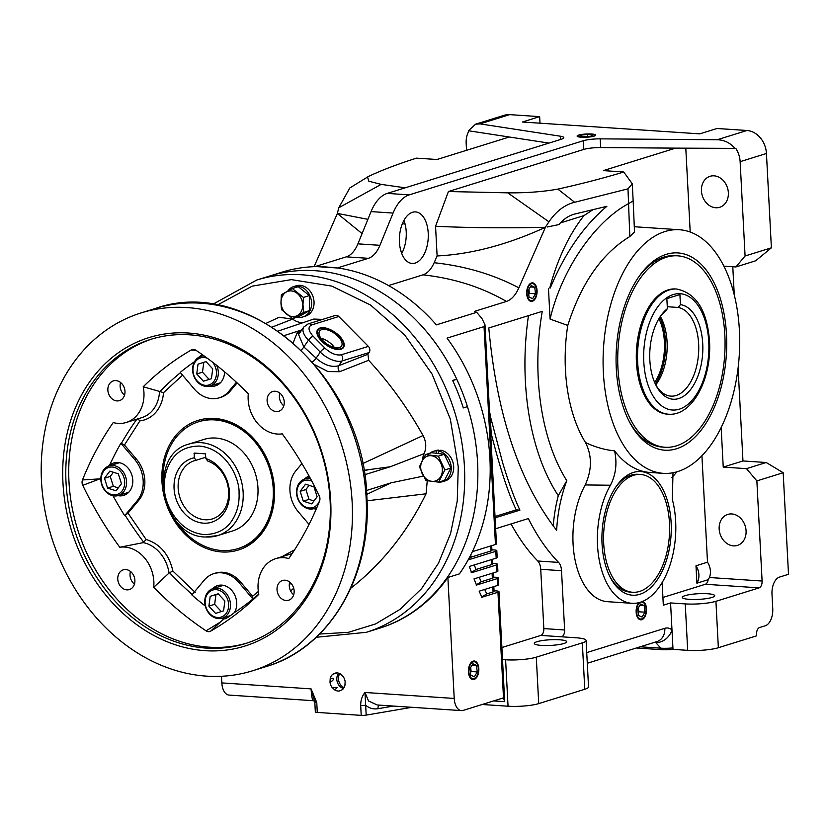 <?xml version="1.0" encoding="UTF-8"?>
<svg xmlns="http://www.w3.org/2000/svg" width="830" height="830" viewBox="0 0 830 830"><rect width="100%" height="100%" fill="white"/><g stroke="black" fill="none" stroke-linecap="round" stroke-linejoin="round"><path stroke-width="1.25" d="M536.647 290.645A8.549 4.762 -86.2 0 1 534.645 298.665A8.549 4.762 -86.2 0 1 527.123 293.613A8.549 4.762 -86.2 0 1 530.007 284.586A8.549 4.762 -86.2 0 1 535.495 286.018A8.549 4.762 -86.2 0 1 536.647 290.645M530.951 301.373A9.296 5.177 93.8 0 0 534.261 299.205A9.296 5.177 93.8 0 0 534.458 298.925M535.34 285.738A9.296 5.177 93.8 0 0 535.184 285.437A9.296 5.177 93.8 0 0 532.196 282.854M528.274 290.49L531.138 285.593L534.748 287.232L535.495 293.768L532.632 298.675L529.021 297.026L528.274 290.49M528.928 289.369L529.384 293.363L535.495 293.768M529.384 293.363L528.731 294.484M530.349 286.941L534.748 287.232M478.402 668.804A8.549 4.762 -86.2 0 1 476.399 676.824A8.549 4.762 -86.2 0 1 468.877 671.761A8.549 4.762 -86.2 0 1 471.751 662.734A8.549 4.762 -86.2 0 1 477.24 664.166A8.549 4.762 -86.2 0 1 478.402 668.804M472.706 679.521A9.296 5.177 93.8 0 0 476.015 677.353A9.296 5.177 93.8 0 0 476.202 677.073M477.084 663.886A9.296 5.177 93.8 0 0 476.939 663.585A9.296 5.177 93.8 0 0 473.94 661.002M470.019 668.638L472.893 663.741L476.503 665.38L477.25 671.927L474.387 676.824L470.766 675.174L470.019 668.638M470.672 667.517L471.129 671.512L477.25 671.927M471.129 671.512L470.475 672.632M472.094 665.089L476.503 665.38M646.093 609.064A8.549 4.762 -86.2 0 1 644.09 617.084A8.549 4.762 -86.2 0 1 636.568 612.032A8.549 4.762 -86.2 0 1 639.453 603.005A8.549 4.762 -86.2 0 1 644.941 604.437A8.549 4.762 -86.2 0 1 646.093 609.064M640.407 619.792A9.296 5.177 93.8 0 0 643.717 617.624A9.296 5.177 93.8 0 0 643.904 617.344M644.786 604.157A9.296 5.177 93.8 0 0 644.63 603.856A9.296 5.177 93.8 0 0 642.389 601.501M637.72 608.909L640.584 604.012L644.194 605.651L644.941 612.187L642.078 617.095L638.467 615.445L637.72 608.909M638.374 607.788L638.83 611.783L644.941 612.187M638.83 611.783L638.177 612.903M639.795 605.361L644.194 605.651M581.623 137.095A8.549 1.494 -3 0 0 591.085 136.618A8.549 1.494 -3 0 0 594.778 134.906A8.549 1.494 -3 0 0 591.147 134.128A8.549 1.494 -3 0 0 577.971 135.788A8.549 1.494 -3 0 0 581.623 137.095M585.212 136.846L591.603 136.11L592.786 134.875L587.567 134.377L581.166 135.114L579.994 136.348L585.212 136.846M581.239 136.462L581.166 135.114M587.682 136.556L587.567 134.377M316.261 637.274L366.321 632.315A184.468 149.805 72.7 0 0 464.416 466.387A184.468 149.805 72.7 0 0 256.75 280.032L269.906 275.944A184.468 149.805 72.7 0 1 477.572 462.3A184.468 149.805 72.7 0 1 379.476 628.227L380.306 627.968A184.468 149.805 72.7 0 1 379.891 628.092M411.908 707.295L366.186 715.107L364.982 692.479L454.218 698.445L447.878 577.473L459.395 573.893A184.468 149.805 -107.3 0 0 489.908 458.461A184.468 149.805 -107.3 0 0 447.038 338.121L484.035 326.615L484.979 324.8L482.095 318.793A184.468 149.805 72.7 0 0 476.679 312.329L436.383 324.862A184.468 149.805 -107.3 0 0 338.547 268.069L316.531 266.596A184.468 149.805 72.7 0 0 282.242 272.105L269.906 275.944A184.468 149.805 72.7 0 1 456.739 379.154L452.724 380.648M468.452 671.895A9.296 5.177 93.8 0 0 473.017 679.563A9.296 5.177 93.8 0 0 478.817 668.669A9.296 5.177 93.8 0 0 474.252 661.002A9.296 5.177 93.8 0 0 468.452 671.895M403.94 220.417A25.823 14.38 -86.2 0 1 406.212 231.736A25.823 14.38 -86.2 0 1 401.73 253.472M428.228 233.209A25.823 14.38 -86.2 0 1 412.116 263.452A25.823 14.38 -86.2 0 1 399.448 242.163A25.823 14.38 -86.2 0 1 415.56 211.909A25.823 14.38 -86.2 0 1 428.228 233.209M337.105 672.912A9.213 7.48 72.7 0 1 340.414 674.002L343.101 676.512A9.213 7.48 72.7 0 1 345.145 681.741L344.917 685.518A9.213 7.48 72.7 0 1 342.313 689.709L339.397 690.975A9.213 7.48 72.7 0 1 338.049 691.027A9.213 7.48 72.7 0 1 334.739 689.938L332.052 687.427A9.213 7.48 72.7 0 1 329.998 682.198L330.226 678.421A9.213 7.48 72.7 0 1 332.84 674.23L335.756 672.964A9.213 7.48 72.7 0 1 337.105 672.912M559.545 639.774A16.237 2.832 177 0 1 566.703 641.735A16.237 2.832 177 0 1 558.185 644.692A16.237 2.832 177 0 1 541.451 645.398A16.237 2.832 177 0 1 534.281 643.437A16.237 2.832 177 0 1 542.81 640.48A16.237 2.832 177 0 1 559.545 639.774M642.638 601.397A9.296 5.177 -86.2 0 1 646.518 608.94A9.296 5.177 -86.2 0 1 640.708 619.823A9.296 5.177 -86.2 0 1 636.154 612.156A9.296 5.177 -86.2 0 1 638.976 602.642M537.062 290.521A9.296 5.177 -86.2 0 1 531.262 301.404A9.296 5.177 -86.2 0 1 526.708 293.737A9.296 5.177 -86.2 0 1 532.507 282.854A9.296 5.177 -86.2 0 1 537.062 290.521M566.807 480.695A99.61 55.465 93.8 0 0 556.65 530.318C519.414 482.406 496.797 414.959 488.797 327.975L542.26 311.343A170.897 95.16 93.8 0 0 538.255 378.636A170.897 95.16 93.8 0 0 566.807 480.695L558.289 495.655A99.61 55.465 93.8 0 0 553.237 526.189M528.461 315.639A187.414 104.362 93.8 0 0 525.38 381.25A187.414 104.362 93.8 0 0 558.289 495.655M567.772 325.443L550.072 319.094C562.418 266.513 596.978 220.22 628.767 203.526L633.166 200.953L634.514 231.923L629.825 236.54C601.916 253.575 581.228 283.206 567.772 325.443A122.062 67.967 93.8 0 0 565.458 370.17A122.062 67.967 93.8 0 0 585.524 442.546C594.986 447.09 604.665 449.86 614.574 450.846A122.062 67.967 93.8 0 0 649.797 472.436L663.253 473.339A122.062 67.967 93.8 0 0 739.405 330.392A122.062 67.967 93.8 0 0 679.531 229.754A122.062 67.967 93.8 0 0 603.379 372.701A122.062 67.967 93.8 0 0 663.253 473.339M614.574 450.846C617.281 463.264 615.902 474.729 610.424 485.239A70.094 39.031 93.8 0 0 597.538 545.518A70.094 39.031 93.8 0 0 631.921 603.306L607.456 601.677A70.094 39.031 -86.2 0 1 573.074 543.878A70.094 39.031 -86.2 0 1 585.212 484.938C592.018 469.998 592.122 455.857 585.524 442.546M610.424 485.239L585.212 484.938M631.921 603.306A70.094 39.031 93.8 0 0 675.651 521.219A70.094 39.031 93.8 0 0 672.341 499.432L672.995 472.737M740.132 161.674L766.443 153.488L771.392 247.807L745.081 255.993L740.132 161.674A22.14 17.98 -107.3 0 0 735.774 148.363L675.62 148.134L603.348 170.607L623.735 171.997L632.263 183.783L627.988 188.846L574.682 202.292L557.864 189.116C582.307 183.648 604.271 177.942 623.735 171.997M581.208 137.22A9.296 1.619 -3 0 0 590.794 136.815A9.296 1.619 -3 0 0 595.67 135.124A9.296 1.619 -3 0 0 591.572 134.004A9.296 1.619 -3 0 0 581.986 134.408A9.296 1.619 -3 0 0 577.109 136.099A9.296 1.619 -3 0 0 581.208 137.22M338.785 673.244A8.86 7.2 -107.3 0 0 336.814 679.438A8.86 7.2 -107.3 0 0 343.527 688.475M339.75 673.638A8.86 7.2 -107.3 0 0 338.453 678.919A8.86 7.2 -107.3 0 0 344.087 687.603M707.554 593.74A16.237 2.832 177 0 1 714.713 595.701A16.237 2.832 177 0 1 706.195 598.658A16.237 2.832 177 0 1 689.46 599.364A16.237 2.832 177 0 1 682.291 597.403A16.237 2.832 177 0 1 690.819 594.446A16.237 2.832 177 0 1 707.554 593.74M746.077 530.795A16.237 13.187 72.7 0 1 737.445 545.403A16.237 13.187 72.7 0 1 719.164 529A16.237 13.187 72.7 0 1 727.796 514.403A16.237 13.187 72.7 0 1 746.077 530.795M728.356 192.695A16.237 13.187 72.7 0 1 719.724 207.293A16.237 13.187 72.7 0 1 701.443 190.9A16.237 13.187 72.7 0 1 710.075 176.292A16.237 13.187 72.7 0 1 728.356 192.695M726.478 334.407A98.874 55.06 -86.2 0 1 693.164 438.811A98.874 55.06 -86.2 0 1 629.669 422.283A98.874 55.06 -86.2 0 1 616.296 368.686A98.874 55.06 -86.2 0 1 639.453 275.882A98.874 55.06 -86.2 0 1 726.478 334.407M629.067 421.132A95.917 53.41 93.8 0 0 662.548 447.09L664.996 447.256A95.917 53.41 -86.2 0 1 617.945 368.167A95.917 53.41 -86.2 0 1 677.788 255.837A95.917 53.41 -86.2 0 1 724.839 334.926A95.917 53.41 -86.2 0 1 664.996 447.256M671.128 522.63A61.98 34.518 -86.2 0 1 650.243 588.065A61.98 34.518 -86.2 0 1 610.444 577.711A61.98 34.518 -86.2 0 1 602.061 544.107A61.98 34.518 -86.2 0 1 616.576 485.934A61.98 34.518 -86.2 0 1 671.128 522.63M609.842 576.549A59.034 32.868 93.8 0 0 630.209 592.101L632.657 592.267A59.034 32.868 -86.2 0 1 603.701 543.598A59.034 32.868 -86.2 0 1 640.532 474.47A59.034 32.868 -86.2 0 1 669.488 523.139A59.034 32.868 -86.2 0 1 632.657 592.267M677.788 255.837L675.34 255.671A95.917 53.41 93.8 0 0 638.706 276.95M640.532 474.47L638.083 474.304A59.034 32.868 93.8 0 0 615.829 487.013M675.568 288.964A62.717 34.922 93.8 0 0 636.444 362.42A62.717 34.922 93.8 0 0 667.206 414.129L668.43 414.212A62.717 34.922 93.8 0 1 637.668 362.502A62.717 34.922 93.8 0 1 676.792 289.048L675.568 288.964M660.203 316.635A44.509 24.786 93.8 0 1 665.1 311.52L667.382 308.677A47.466 26.425 93.8 0 0 660.95 315.556A47.466 26.425 93.8 0 0 649.838 360.096A47.466 26.425 93.8 0 0 656.26 385.836A47.466 26.425 93.8 0 0 686.732 393.762A47.466 26.425 93.8 0 0 702.73 343.651A47.466 26.425 93.8 0 0 680.434 304.62L678.152 307.453L667.279 306.726M655.659 384.653A44.509 24.786 93.8 0 0 670.868 396.128A44.509 24.786 93.8 0 0 698.642 343.994A44.509 24.786 93.8 0 0 678.152 307.453M655.773 384.861A44.509 24.786 93.8 0 0 667.081 341.887A44.509 24.786 93.8 0 0 660.348 316.458M659.777 317.288A46.48 25.886 -86.2 0 1 665.494 341.369A46.48 25.886 -86.2 0 1 655.327 383.958M658.927 318.668A44.509 24.786 -86.2 0 1 664.394 341.711A44.509 24.786 -86.2 0 1 654.663 382.474M667.382 308.677L666.853 298.613L679.915 294.557L680.434 304.62M766.204 462.507L746.471 468.649L723.231 467.093L742.964 460.951L766.204 462.507L783.178 472.727L788.5 574.298L779.453 577.109A14.753 8.217 93.8 0 0 771.993 594.187L772.751 608.691A14.753 8.217 -86.2 0 1 765.291 625.758L759.533 627.553A5.903 3.289 93.8 0 0 756.545 634.379L756.628 635.832L718.355 647.732A22.14 3.86 177 0 1 687.676 650.347L673.005 649.361A14.753 2.573 177 0 1 660.898 649.631L636.382 647.991M696.899 583.2L695.986 565.78A14.753 11.983 72.7 0 1 696.899 583.2L708.166 579.693L709.432 577.514L762.106 581.031L756.867 480.912L746.471 468.649M367.545 176.966L368.811 181.21L381.167 184.374L338.775 207.77L349.804 187.964L368.479 176.458C381.634 170.233 397.643 164.122 416.504 158.146L437.016 159.495L509.288 137.012L468.473 130.756L475.549 124.199L479.968 123.888L509.693 114.633A22.14 17.98 -107.3 0 0 504.256 115.266L475.549 124.199M468.981 130.839A22.14 17.98 -107.3 0 0 466.17 143.362L466.533 150.313M547.343 226.974L558.901 224.588C563.84 218.829 569.307 215.271 575.294 213.901L606.875 206.317C583.76 225.729 564.898 252.953 550.29 288L549.761 287.969A166.757 92.856 -86.2 0 1 583.998 215.582L560.385 222.917M627.988 188.846L629.825 236.54M690.197 232.026L685.798 148.207M723.885 266.139L735.899 266.949L745.081 255.993M771.392 247.807L755.632 260.807L735.899 266.949M783.178 472.727L756.867 480.912M701.921 455.722L707.502 562.201A14.753 11.983 72.7 0 1 709.432 577.514M707.502 562.201L695.986 565.78M762.106 581.031A5.903 3.289 -86.2 0 1 759.128 587.858L705.313 584.268L662.921 597.455M673.005 649.361L670.567 602.933L685.248 603.908A22.14 3.86 -3 0 0 715.927 601.304L759.128 587.858M705.313 584.268A5.903 3.289 93.8 0 0 708.166 579.693M655.15 642.15A7.377 4.109 -86.2 0 1 655.741 642.545L660.825 648.178L640.21 646.798M655.741 642.545A14.753 11.35 -49.9 0 0 671.989 629.939A22.14 12.326 -86.2 0 0 664.83 628.31A14.753 11.983 72.7 0 1 656.976 641.58L587.287 663.263M313.75 700.406C312.547 701.277 311.655 697.428 311.074 688.879L314.809 701.983A4.43 0.768 177 0 0 316.759 702.522L311.074 688.879L221.838 682.914A14.753 8.217 -86.2 0 0 229.08 695.084L313.335 700.707L315.307 701.589M338.775 207.77L337.343 213.507L314.103 266.669M766.443 153.488A22.14 17.98 -107.3 0 0 746.959 130.497L716.996 128.494L699.732 133.858L522.392 122.01L539.656 116.636L539.998 123.193M735.1 148.58C730.359 142.916 724.403 139.969 717.234 139.741L600.215 138.859L600.671 147.564A14.753 2.573 -3 0 0 583.78 149.431L448.418 191.533L507.742 192.84C526.147 193.037 542.851 191.792 557.864 189.116M548.962 143.092L509.288 137.012M560.437 139.523L560.26 136.193L479.968 123.888M509.693 114.633L539.656 116.636M675.62 148.134L600.671 147.564M574.682 202.292C564.846 204.637 556.266 211.152 548.952 221.818L507.742 192.84M489.627 413.433L502.669 462.85C508.946 483.485 514.693 499.235 519.933 510.118L516.26 509.879L495.022 516.478M490.011 413.631L491.204 433.551C500.231 468.929 508.583 494.369 516.26 509.879M583.998 215.582L592.713 209.845M549.761 287.969L550.29 288M550.072 319.094L548.464 288.373M548.952 221.818L545.269 227.399C507.244 244.746 471.201 254.271 437.109 255.951L435.553 226.289C469.894 227.876 506.456 228.209 545.258 227.296M545.279 227.617L518.843 287.834C515.586 295.148 511.456 299.682 506.456 301.435C481.722 287.139 453.896 278.278 422.958 274.855C427.471 273.34 431.206 269.294 434.152 262.726C465.132 266.057 493.362 274.419 518.843 287.834M742.964 460.951L738.088 367.918M734.26 294.878L732.786 266.741M721.156 427.45L723.231 467.093M671.802 477.603A151.257 84.224 93.8 0 0 676.948 471.793M670.567 602.933L663.326 605.184L662.143 582.556M495.666 528.731L528.347 518.563A243.491 135.591 93.8 0 0 558.58 562.398A11.807 6.578 -86.2 0 1 561.526 570.698L564.628 629.98A5.903 3.289 -86.2 0 1 561.651 636.807L540.859 635.417A5.903 3.289 93.8 0 0 543.837 628.59L564.628 629.98M561.526 570.698L540.735 569.307L543.837 628.59M511.073 523.938A243.491 135.591 93.8 0 0 537.788 561.007L558.58 562.398M540.735 569.307A11.807 6.578 93.8 0 0 537.788 561.007M454.218 698.445A14.753 8.217 93.8 0 0 461.459 710.605A14.753 8.217 93.8 0 0 463.202 710.397L502.669 698.113A4.43 2.469 -86.2 0 1 503.198 698.051A4.43 2.469 -86.2 0 1 503.509 698.113L504.713 701.661L502.503 659.58L505.605 659.788A22.14 3.86 -3 0 0 536.284 657.173L582.338 642.856A22.14 3.86 -3 0 0 586.094 640.47A22.14 3.86 -3 0 0 576.321 637.793L561.651 636.807M586.094 640.47L588.532 686.898A22.14 3.86 177 0 1 584.766 689.284L538.722 703.612A22.14 3.86 177 0 1 508.043 706.216L482.178 704.494M470.651 555.135A354.171 197.218 93.8 0 0 471.336 557.065L468.711 558.829M491.682 545.652L491.92 550.342A5.903 1.027 177 0 1 490.924 550.975L471.336 557.065M474.262 564.94A354.171 197.218 93.8 0 0 476.036 569.484L471.181 572.669M492.398 559.306L492.636 563.995A5.903 1.027 177 0 1 491.64 564.628L476.036 569.484M479.232 577.275A354.171 197.218 93.8 0 0 481.172 581.757L476.098 585.026M493.113 572.959L493.352 577.649A5.903 1.027 177 0 1 492.356 578.282L481.172 581.757M484.679 589.456A354.171 197.218 93.8 0 0 486.795 593.886L481.452 597.237M493.829 586.613L494.068 591.302A5.903 1.027 177 0 1 493.072 591.935L486.795 593.886M366.186 715.107A4.43 0.768 177 0 1 361.216 715.367L360.697 705.459A4.43 0.768 177 0 0 365.667 705.199C369.205 708.249 373.324 709.422 378.003 708.696A4.43 2.428 80.3 0 1 379.144 705.106M360.697 705.459C360.635 700.344 362.067 696.017 364.982 692.479L368.562 700.987L377.204 704.981L461.459 710.605M332.84 674.23L336.793 672.902M330.226 678.421C333.567 677.861 334.314 678.618 332.477 680.714L329.998 682.198M334.739 689.938L337.291 687.479L332.052 687.427M361.216 715.367L317.278 712.431A4.43 0.768 177 0 1 315.327 711.891L314.809 701.983M337.343 213.393L367.898 219.338M402.363 223.747L405.082 224.017M381.167 184.374L405.185 187.819M560.26 136.193A14.753 2.573 177 0 1 563.809 137.666A14.753 2.573 177 0 1 561.308 139.253L387.237 193.4A41.324 23.012 93.8 0 0 371.062 211.598L357.906 243.844A29.517 16.434 -86.2 0 1 346.349 256.844L316.51 266.129L338.547 268.069M402.695 251.563L400.911 251.065M362.088 233.583L337.343 213.507M583.78 149.431L583.324 140.726L409.252 194.863A41.324 23.012 93.8 0 0 393.078 213.071L379.922 245.317A29.517 16.434 -86.2 0 1 368.364 258.317L338.526 267.592M583.324 140.726A14.753 2.573 177 0 1 600.215 138.859M448.418 191.533L435.553 226.289M437.109 255.951L434.152 262.726M490.665 433.26L491.204 433.551M519.933 510.118L495.095 517.847M506.456 301.435L474.397 311.406A455.016 369.506 72.7 0 1 476.679 312.329M540.859 635.417L501.891 647.535M502.503 659.58A5.903 1.027 -3 0 0 502.524 659.497L498.965 591.624A5.903 1.027 177 0 1 497.959 592.267L503.509 698.113M472.384 551.649L495.458 544.48A5.903 1.027 -3 0 0 496.454 543.837L484.979 324.8M468.12 559.918L495.811 551.307L496.174 558.134A5.903 1.027 -3 0 0 497.17 557.49L496.817 550.663A5.903 1.027 177 0 1 495.811 551.307M491.9 549.802L494.213 549.948A5.903 1.027 177 0 1 496.817 550.663M492.615 563.456L494.929 563.612A5.903 1.027 177 0 1 497.533 564.317A5.903 1.027 177 0 1 496.527 564.96L471.627 572.7A368.935 205.435 -86.2 0 1 469.324 566.475L496.174 558.134M493.331 577.109L495.645 577.265A5.903 1.027 177 0 1 498.249 577.971A5.903 1.027 177 0 1 497.243 578.614L476.534 585.057A368.935 205.435 -86.2 0 1 474.023 578.894L496.89 571.787A5.903 1.027 -3 0 0 497.886 571.144L497.533 564.317M497.959 592.267L481.888 597.258A368.935 205.435 -86.2 0 1 479.159 591.178L497.606 585.441A5.903 1.027 -3 0 0 498.602 584.797L498.249 577.971M494.047 590.763L496.361 590.918A5.903 1.027 177 0 1 498.965 591.624M447.878 577.473A184.468 149.805 72.7 0 1 380.306 627.968M221.496 676.284L221.838 682.914M422.958 274.855L388.533 285.562M456.739 379.154L452.63 380.431A184.468 149.805 -107.3 0 1 463.327 407.924L467.435 406.648A184.468 149.805 72.7 0 1 477.572 462.3A184.468 149.805 72.7 0 1 379.476 628.227L366.321 632.315M217.273 305.108L252.247 286.122L291.372 279.627L331.782 286.101L370.543 305.056L404.801 335.123L432.067 374.091L450.337 419.119L458.274 466.917L457.237 501.081L450.576 533.566L438.52 563.145L421.547 588.678L400.299 609.21L375.575 623.942L348.33 632.336L319.592 634.047M442.784 481.639L445.254 480.871A15.863 12.886 -107.3 0 0 453.512 464.852A15.863 12.886 -107.3 0 0 440.761 450.244L438.292 451.012A15.863 12.886 72.7 0 1 451.053 465.62A15.863 12.886 72.7 0 1 442.784 481.639A15.863 12.886 72.7 0 1 438.894 482.095A15.863 12.886 72.7 0 1 438.831 482.085M287.917 290.894A15.863 12.886 72.7 0 1 293.716 286.568A15.863 12.886 72.7 0 1 297.607 286.122A15.863 12.886 72.7 0 1 311.302 300.221A15.863 12.886 72.7 0 1 303.137 316.863A15.863 12.886 72.7 0 1 299.246 317.319A15.863 12.886 72.7 0 1 297.524 317.07M303.137 316.863L305.606 316.095A15.863 12.886 -107.3 0 0 313.761 299.454A15.863 12.886 -107.3 0 0 300.076 285.354A15.863 12.886 -107.3 0 0 296.175 285.8L293.716 286.568M363.789 470.33L390.266 466.761L424.151 453.647C426.599 447.609 426.215 441.56 423.02 435.522A342.365 278.029 -107.3 0 0 368.634 360.293L367.97 354.234L369.132 352.543A4.43 3.6 -107.3 0 0 368.364 346.38L338.785 316.521A4.43 3.6 -107.3 0 0 335.289 315.462L308.148 323.908A4.43 3.6 72.7 0 1 311.655 324.955L338.785 316.521M341.047 349.212A15.718 7.729 -145.5 0 1 323.97 343.319A15.718 7.729 -145.5 0 1 317.527 329.811A15.718 7.729 -145.5 0 1 320.048 328.006A15.718 7.729 -145.5 0 1 337.333 334.065A15.718 7.729 -145.5 0 1 343.423 347.614A15.718 7.729 -145.5 0 1 341.047 349.212M343.651 345.031A15.49 7.615 -145.5 0 1 343.662 345.394A15.49 7.615 -145.5 0 1 342.956 347.915A15.49 7.615 -145.5 0 1 342.292 348.652M432.212 481.369A13.052 10.603 72.7 0 1 420.717 467.809A13.052 10.603 72.7 0 1 430.863 455.691A13.052 10.603 72.7 0 1 442.359 469.251A13.052 10.603 72.7 0 1 432.212 481.369M438.354 456.137L444.87 469.936L438.645 482.147L425.904 480.56L419.399 466.751L425.624 454.539L438.354 456.137L444.299 454.28L438.261 453.533L438.292 451.012M281.069 303.023A13.052 10.603 72.7 0 1 291.216 290.915A13.052 10.603 72.7 0 1 302.701 304.475A13.052 10.603 72.7 0 1 292.565 316.583A13.052 10.603 72.7 0 1 281.069 303.023M303.427 297.431L302.971 304.465L303.593 312.454L309.538 310.607L309.372 295.584L298.261 286.692L292.316 288.55L303.427 297.431L309.372 295.584M303.593 312.454L292.648 318.585L281.536 309.694L280.934 302.992L281.37 294.681L292.316 288.55M320.484 328.441A15.065 7.408 -145.5 0 1 334.978 332.664A15.065 7.408 -145.5 0 1 343.662 344.689A15.065 7.408 -145.5 0 1 340.611 348.776A15.065 7.408 -145.5 0 1 322.341 341.41A15.065 7.408 -145.5 0 1 320.173 328.545A15.065 7.408 -145.5 0 1 320.484 328.441M134.885 580.284A10.334 8.393 72.7 0 1 129.397 589.57A10.334 8.393 72.7 0 1 117.767 579.133A10.334 8.393 72.7 0 1 123.255 569.847A10.334 8.393 72.7 0 1 134.885 580.284M134.429 584.144A10.334 8.393 72.7 0 1 130.03 575.325A10.334 8.393 72.7 0 1 130.486 571.455M284.244 401.969A10.334 8.393 72.7 0 1 278.745 411.265A10.334 8.393 72.7 0 1 267.115 400.828A10.334 8.393 72.7 0 1 272.613 391.532A10.334 8.393 72.7 0 1 284.244 401.969M283.787 405.839A10.334 8.393 72.7 0 1 279.388 397.01A10.334 8.393 72.7 0 1 279.845 393.15M294.142 590.929A10.334 8.393 72.7 0 1 288.653 600.215A10.334 8.393 72.7 0 1 277.023 589.777A10.334 8.393 72.7 0 1 282.511 580.492A10.334 8.393 72.7 0 1 294.142 590.929M293.685 594.788A10.334 8.393 72.7 0 1 289.286 585.959A10.334 8.393 72.7 0 1 289.743 582.1M124.988 391.335A10.334 8.393 72.7 0 1 119.489 400.62A10.334 8.393 72.7 0 1 107.859 390.183A10.334 8.393 72.7 0 1 113.357 380.897A10.334 8.393 72.7 0 1 124.988 391.335M124.531 395.194A10.334 8.393 72.7 0 1 120.132 386.365A10.334 8.393 72.7 0 1 120.589 382.506M339.418 347.563A13.28 6.526 -145.5 0 1 324.904 342.52A13.28 6.526 -145.5 0 1 319.602 331.087A13.28 6.526 -145.5 0 1 321.677 329.655A13.28 6.526 -145.5 0 1 336.192 334.698A13.28 6.526 -145.5 0 1 341.493 346.131A13.28 6.526 -145.5 0 1 339.418 347.563M41.5 481.473A187.414 152.201 72.7 0 1 141.162 312.9A187.414 152.201 72.7 0 1 352.148 502.233A187.414 152.201 72.7 0 1 252.486 670.816A187.414 152.201 72.7 0 1 41.5 481.473M258.068 588.512A33.2 26.965 -107.3 0 0 258.804 594.332A332.042 269.646 72.7 0 1 255.318 597.714A332.042 269.646 72.7 0 1 210.633 631.153A5.903 4.793 72.7 0 1 206.089 630.852A332.042 269.646 72.7 0 1 153.716 587.308A33.2 26.965 -107.3 0 0 119.759 547.25A332.042 269.646 72.7 0 1 82.772 485.332A5.903 4.793 72.7 0 1 82.481 479.948A332.042 269.646 72.7 0 1 113.222 422.563A33.2 26.965 -107.3 0 0 126.285 422.46A33.2 26.965 -107.3 0 0 143.206 386.78A332.042 269.646 72.7 0 1 191.377 349.949A5.903 4.793 72.7 0 1 193.992 349.482A5.903 4.793 72.7 0 1 195.911 350.26A332.042 269.646 72.7 0 1 248.295 393.804A33.2 26.965 -107.3 0 0 248.16 399.562A33.2 26.965 -107.3 0 0 282.242 433.862A332.042 269.646 72.7 0 1 319.239 495.769A5.903 4.793 72.7 0 1 319.934 498.498A5.903 4.793 72.7 0 1 319.519 501.154A332.042 269.646 72.7 0 1 288.778 558.549A33.2 26.965 -107.3 0 0 275.716 558.642A33.2 26.965 -107.3 0 0 258.068 588.512M330.081 500.293A159.308 129.366 72.7 0 1 245.379 643.582A159.308 129.366 72.7 0 1 66.037 482.645A159.308 129.366 72.7 0 1 150.749 339.356A159.308 129.366 72.7 0 1 330.081 500.293M152.222 338.91A159.308 129.366 -107.3 0 0 68.973 481.732A159.308 129.366 -107.3 0 0 246.842 643.115M123.712 493.85A16.974 13.778 -107.3 0 0 126.513 494.099M113.025 495.78A324.551 263.567 -107.3 0 0 124.676 515.669L137.085 500.853A29.517 23.966 -107.3 0 0 134.937 459.81L120.879 443.23A324.551 263.567 -107.3 0 0 109.57 465.267A16.974 13.778 72.7 0 1 113.679 462.974A16.974 13.778 72.7 0 1 132.779 480.114A16.974 13.778 72.7 0 1 123.753 495.386A16.974 13.778 72.7 0 1 117.943 495.635M225.563 618.661L224.878 618.506A16.974 13.778 72.7 0 1 222.15 618.319A324.551 263.567 -107.3 0 0 223.561 619.273A324.551 263.567 -107.3 0 0 224.878 618.506C224.764 619.419 227.015 618.174 231.612 614.76L234.413 612.582A324.551 263.567 -107.3 0 0 252.922 599.021L238.864 582.432A29.517 23.966 -107.3 0 0 213.881 573.623A29.517 23.966 -107.3 0 0 204.273 580.129L191.865 594.944A324.551 263.567 -107.3 0 0 205.321 606.056M221.527 618.35L222.15 618.319M227.638 616.483A16.974 13.778 -107.3 0 0 228.997 616.68M212.667 588.688A16.974 13.778 72.7 0 1 217.605 585.596A16.974 13.778 72.7 0 1 236.706 602.746A16.974 13.778 72.7 0 1 234.413 612.582M316.261 508.966A16.974 13.778 72.7 0 1 313.626 508.717M215.468 384.3A16.974 13.778 -107.3 0 0 218.269 384.549M224.567 371.799A16.974 13.778 72.7 0 1 215.52 385.836A16.974 13.778 72.7 0 1 209.7 386.095M330.682 500.801A161.518 131.161 72.7 0 1 205.145 650.678A161.518 131.161 72.7 0 1 62.966 482.904A161.518 131.161 72.7 0 1 188.503 333.038A161.518 131.161 72.7 0 1 330.682 500.801M301.923 463.545L296.03 470.579A29.517 23.966 -107.3 0 0 289.94 490.623A29.517 23.966 -107.3 0 0 298.178 511.622L309.04 524.425M274.46 488.963A67.884 55.122 72.7 0 1 221.703 551.95A67.884 55.122 72.7 0 1 161.943 481.442A67.884 55.122 72.7 0 1 214.711 418.455A67.884 55.122 72.7 0 1 274.46 488.963M238.335 548.485A66.41 53.929 -107.3 0 0 238.75 548.36A66.41 53.929 -107.3 0 0 274.066 488.631A66.41 53.929 -107.3 0 0 199.304 421.536A66.41 53.929 -107.3 0 0 198.889 421.671M100.855 479.875A15.49 12.585 72.7 0 1 109.104 465.941A15.49 12.585 72.7 0 1 126.544 481.597A15.49 12.585 72.7 0 1 118.306 495.531A15.49 12.585 72.7 0 1 100.855 479.875M204.782 602.507A15.49 12.585 72.7 0 1 213.03 588.563A15.49 12.585 72.7 0 1 216.827 588.128A15.49 12.585 72.7 0 1 230.47 604.219A15.49 12.585 72.7 0 1 222.233 618.163A15.49 12.585 72.7 0 1 218.425 618.599A15.49 12.585 72.7 0 1 204.782 602.507M317.101 507.026A15.49 12.585 72.7 0 1 313.989 508.614A15.49 12.585 72.7 0 1 296.549 492.958A15.49 12.585 72.7 0 1 304.786 479.014A15.49 12.585 72.7 0 1 310.659 478.91M216.692 365.366A15.49 12.585 72.7 0 1 218.3 372.048A15.49 12.585 72.7 0 1 210.063 385.981A15.49 12.585 72.7 0 1 206.255 386.427A15.49 12.585 72.7 0 1 192.622 370.336A15.49 12.585 72.7 0 1 200.86 356.392A15.49 12.585 72.7 0 1 204.139 355.935M163.168 481.483A66.41 53.929 72.7 0 1 198.484 421.796A66.41 53.929 72.7 0 1 273.246 488.88A66.41 53.929 72.7 0 1 237.93 548.62A66.41 53.929 72.7 0 1 174.985 519.487M101.219 480.186A14.162 11.506 72.7 0 1 112.226 467.041A14.162 11.506 72.7 0 1 124.708 481.753A14.162 11.506 72.7 0 1 113.689 494.898A14.162 11.506 72.7 0 1 101.219 480.186M205.145 602.808A14.162 11.506 72.7 0 1 216.163 589.663A14.162 11.506 72.7 0 1 228.634 604.375A14.162 11.506 72.7 0 1 217.616 617.52A14.162 11.506 72.7 0 1 205.145 602.808M319.903 499.66A14.162 11.506 72.7 0 1 307.276 507.618A14.162 11.506 72.7 0 1 296.901 493.259A14.162 11.506 72.7 0 1 311.862 481.172M212.48 362.098A14.162 11.506 72.7 0 1 216.464 372.203A14.162 11.506 72.7 0 1 205.446 385.348A14.162 11.506 72.7 0 1 192.975 370.637A14.162 11.506 72.7 0 1 207.438 358.321M189.157 444.009C146.495 454.518 161.321 536.803 205.529 537.01L217.647 535.609L232.452 531.003A47.964 38.948 -107.3 0 0 257.954 487.864A47.964 38.948 -107.3 0 0 203.962 439.412L189.157 444.009A47.964 38.948 72.7 0 1 200.933 442.649A47.964 38.948 72.7 0 1 243.149 492.46A47.964 38.948 72.7 0 1 217.647 535.609A47.964 38.948 72.7 0 1 205.871 536.968M204.076 534.582C176.323 531.885 163.769 501.061 164.454 487.822C164.008 478.028 166.031 469.334 170.524 461.771C176.479 451.437 186.117 446.198 199.439 446.063C227.192 448.75 239.746 479.574 239.061 492.813C239.507 502.617 237.484 511.301 232.991 518.864C227.047 529.198 217.408 534.437 204.076 534.582M229.443 492.169A33.408 27.131 72.7 0 1 203.485 523.17A33.408 27.131 72.7 0 1 174.072 488.465A33.408 27.131 72.7 0 1 194.251 457.818L194.251 453.087L205.404 453.834L205.902 458.596A33.408 27.131 72.7 0 1 229.443 492.169M205.83 457.237L196.056 460.276A30.451 24.734 -107.3 0 0 194.355 460.723A30.451 24.734 -107.3 0 0 178.16 488.123A30.451 24.734 -107.3 0 0 212.449 518.885A30.451 24.734 -107.3 0 0 228.644 491.495A30.451 24.734 -107.3 0 0 207.697 461.055L205.902 458.596M438.79 450.856L438.697 450.109A15.863 12.886 -107.3 0 0 435.833 450.576L433.364 451.344A15.863 12.886 72.7 0 1 436.227 450.877L438.697 450.109M322.683 319.384L313.719 319.073M303.064 322.745A22.14 17.98 72.7 0 1 292.585 319.094L279.098 317.268L266.036 323.378M350.841 588.19A342.365 278.029 -107.3 0 0 426.07 493.798L427.243 480.819M422.346 460.1A22.14 17.98 72.7 0 1 424.151 453.647M429.847 453.232A15.863 12.886 72.7 0 1 433.364 451.344M436.227 450.877L436.518 453.315L431.569 452.692L425.624 454.539M368.634 360.293L339.626 371.705A4.43 3.393 68.5 0 1 338.733 365.729L367.97 354.234M293.187 342.769L297.14 332.788L300.802 331.336M301.788 329.904L284.296 335.559M362.523 463.7L423.02 435.522M339.626 371.705L328.047 371.591L315.006 364.878M423.279 476.13L391.117 482.821L366.704 494.431M367.036 500.801L426.07 493.798M293.695 588.211A332.042 269.646 72.7 0 1 290.625 590.96M272.167 327.103L292.585 319.094M438.645 482.147L444.59 480.3L450.815 468.089L444.299 454.28M436.518 453.315L438.261 453.533M292.648 318.585L298.593 316.738L309.538 310.607M301.155 350.053A4.43 1.556 -48.9 0 0 303.832 346.909L308.47 340.165A17.71 8.705 -145.5 0 1 303.749 327.062L298.603 334.552L303.832 346.909L316.137 358.166C324.125 365.117 331.658 367.638 338.733 365.729L342.002 360.977L369.132 352.543M299.257 333.598A4.43 3.393 68.5 0 1 297.14 332.788M290.894 583.158L289.286 584.766M444.87 469.936L450.815 468.089M290.728 582.992L289.328 584.196M316.967 331.243A15.49 7.615 -145.5 0 1 317.413 330.361A15.49 7.615 -145.5 0 1 319.519 328.794A15.49 7.615 -145.5 0 1 319.83 328.69M334.386 347.48A13.28 6.526 34.5 0 0 320.888 338.204M153.716 587.308L169.04 573.042A33.2 26.965 -107.3 0 0 143.268 542.633L146.132 539.5C160.159 543.909 169.081 554.44 172.889 571.061L169.517 572.71A324.354 263.401 -107.3 0 0 192.218 594.508M143.268 542.633L119.759 547.25M82.481 479.948L100.835 478.806M182.548 375.181L163.531 392.663C162.908 400.278 160.439 406.721 156.133 411.96C151.734 417.106 146.329 420.073 139.917 420.862L124.459 444.994L136.587 459.301A29.517 23.966 72.7 0 1 138.734 500.345L128.028 513.127L124.676 515.669M223.561 619.273L220.365 622.043L206.089 630.852M213.881 573.623L215.52 573.105A29.517 23.966 72.7 0 1 240.513 581.923L252.631 596.231L252.922 599.021M126.285 422.46L141.847 417.625A33.2 26.965 -107.3 0 0 159.516 391.407L163.531 392.663M159.516 391.407L143.206 386.78M202.105 354.493L198.318 357.585M194.531 361.662A324.551 263.567 -107.3 0 0 180.203 372.411L194.251 388.99A29.517 23.966 -107.3 0 0 219.245 397.809A29.517 23.966 -107.3 0 0 228.852 391.304L236.426 382.267M120.879 443.23L124.459 444.994M109.57 465.267L106.562 467.207M128.028 513.127L146.132 539.5M116.677 462.466A16.974 13.778 -107.3 0 0 114.509 464.261M220.604 585.098A16.974 13.778 -107.3 0 0 218.435 586.883M172.889 571.061L195.216 592.392M252.631 596.231L258.327 591.468M281.827 556.743L294.588 549.834M304.423 479.138A16.974 13.778 72.7 0 1 309.134 476.119M139.917 420.862L137.365 418.528M237.11 382.9L230.491 390.795A29.517 23.966 72.7 0 1 220.884 397.3L219.245 397.809M104.487 478.246L109.851 471.118L118.327 473.837L121.439 483.693L116.076 490.821L107.589 488.092L104.487 478.246L110.234 476.451L113.347 486.307L107.589 488.092M215.582 613.391L208.89 606.139L210.198 596.334L218.197 593.792L224.878 601.055L223.581 610.849L215.582 613.391M317.122 496.765L311.758 503.893L303.282 501.175L300.17 491.319L305.533 484.191L314.02 486.92L317.122 496.765M206.027 361.621L212.719 368.873L211.411 378.677L203.412 381.219L196.731 373.957L198.028 364.163L206.027 361.621M113.399 472.26L110.234 476.451M113.347 486.307L118.275 487.884M210.198 596.334L215.956 594.539L214.648 604.344L208.89 606.139M214.648 604.344L221.309 611.575M218.217 593.824L215.956 594.539M303.282 501.175L309.03 499.38L313.968 500.967M309.082 485.332L305.928 489.534L300.17 491.319M305.928 489.534L309.03 499.38M206.058 361.652L198.028 364.163M203.786 362.368L202.479 372.172L196.731 373.957M202.479 372.172L209.139 379.403M196.056 460.276L194.251 457.818M643.8 361.973A58.287 32.463 -86.2 0 1 673.275 294.557A58.287 32.463 -86.2 0 1 708.758 341.773A58.287 32.463 -86.2 0 1 679.282 409.19A58.287 32.463 -86.2 0 1 643.8 361.973M660.898 649.631L660.825 648.178A14.753 2.573 -3 0 0 672.923 647.908M718.355 647.732L715.927 601.304M685.248 603.908L687.676 650.347M378.003 708.696L393.42 706.06M746.959 130.497L717.234 139.741M586.727 652.598L664.83 628.31M582.338 642.856L584.766 689.284M538.722 703.612L536.284 657.173M508.043 706.216L505.605 659.788M490.655 545.964L490.924 550.975M491.37 559.617L491.64 564.628M492.086 573.271L492.356 578.282M492.802 586.935L493.072 591.935M504.713 701.661L493.663 700.925M317.278 712.431L316.759 702.522M368.364 258.317L346.349 256.844M357.906 243.844L379.922 245.317M393.078 213.071L371.062 211.598M387.237 193.4L409.252 194.863M496.527 564.96L496.89 571.787M497.243 578.614L497.606 585.441M484.035 326.615L495.458 544.48M364.526 474.77L390.266 466.761M155.137 308.542A187.414 152.201 72.7 0 1 366.134 497.886A187.414 152.201 72.7 0 1 266.471 666.469C329.469 648.095 372.016 575.844 366.881 497.409C364.432 378.366 249.228 274.678 155.137 308.542L141.162 312.9M391.117 482.821L366.414 490.509M311.655 324.955C307.743 326.916 308.241 330.662 313.118 336.212L324.955 348.164C330.776 353.424 336.192 355.634 341.223 354.815L368.364 346.38M341.223 354.815A4.43 3.6 72.7 0 1 342.002 360.977A17.71 8.705 34.5 0 1 320.297 352.107A4.43 1.39 -44.7 0 1 324.955 348.164M312.381 361.828A4.43 1.453 133.8 0 0 316.137 358.166L320.297 352.107L308.47 340.165A4.43 1.39 -44.7 0 1 313.118 336.212M363.913 471.067L367.597 469.925M366.684 494.151L368.831 493.477M99.237 479.118L82.772 485.332M125.216 515.399A324.354 263.401 -107.3 0 0 143.86 542.436M220.365 622.043L210.633 631.153M253.212 598.731A324.354 263.401 -107.3 0 0 258.753 594.083M292.17 553.548A33.2 26.965 -107.3 0 0 291.278 553.807L275.716 558.642M196.171 350.426L191.377 349.949M180.442 372.691A324.354 263.401 -107.3 0 0 160.014 391.48M136.898 419.16A324.354 263.401 -107.3 0 0 121.439 443.251M137.085 500.853L138.734 500.345M136.587 459.301L134.937 459.81M238.864 582.432L240.513 581.923M230.491 390.795L228.852 391.304M194.023 453.367L194.78 453.128M534.645 298.665L534.261 299.205M535.495 286.018L535.184 285.437M476.399 676.824L476.015 677.353M477.24 664.166L476.939 663.585M644.09 617.084L643.717 617.624M644.941 604.437L644.63 603.856M594.778 134.906L595.452 135.498M577.971 135.788L577.358 136.452M634.296 226.735L679.531 229.754M633.166 200.953L632.263 183.783M668.43 414.212C692.697 416.338 711.912 377.982 709.515 341.296C707.181 310.565 696.266 293.156 676.792 289.048M256.75 280.032L212.708 304.351M342.956 347.915L342.583 348.455M343.662 344.689L343.662 345.394M109.104 465.941L119.479 462.715M213.03 588.563L223.405 585.337M304.786 479.014L309.86 477.437M200.86 356.392L203.589 355.541M199.304 421.536L198.484 421.796M313.782 319.052L278.133 331.077M308.148 323.908L303.749 327.062M317.413 330.361L317.05 330.9M320.173 328.545L319.519 328.794M252.486 670.816L266.471 666.469M118.306 495.531L128.692 492.304M222.233 618.163L230.522 615.58M313.989 508.614L316.79 507.742M210.063 385.981L220.448 382.755M238.75 548.36L237.93 548.62"/></g></svg>

